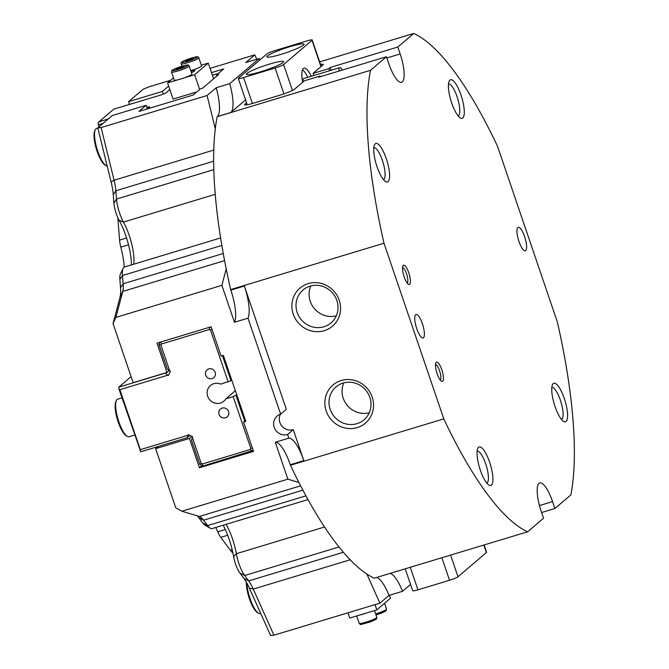 <?xml version="1.0" encoding="UTF-8"?>
<svg xmlns="http://www.w3.org/2000/svg" width="669" height="669" viewBox="0 0 669 669"><rect width="100%" height="100%" fill="white"/><g stroke="black" fill="none" stroke-linecap="round" stroke-linejoin="round"><path stroke-width="1" d="M297.17 312.465A21.6 20.572 -130.5 0 0 323.93 326.765A21.6 20.572 -130.5 0 0 331.03 322.901A21.6 20.572 -130.5 0 0 336.858 300.465A21.6 20.572 -130.5 0 0 310.098 286.156A21.6 20.572 -130.5 0 0 302.998 290.028A21.6 20.572 -130.5 0 0 297.17 312.465M310.809 285.956A21.6 20.572 -130.5 0 0 314.422 308.677A21.6 20.572 -130.5 0 0 336.281 315.835M330.16 409.378A21.6 20.572 -130.5 0 0 356.92 423.678A21.6 20.572 -130.5 0 0 364.02 419.814A21.6 20.572 -130.5 0 0 369.848 397.378A21.6 20.572 -130.5 0 0 343.097 383.069A21.6 20.572 -130.5 0 0 335.989 386.941A21.6 20.572 -130.5 0 0 330.16 409.378M343.799 382.869A21.6 20.572 -130.5 0 0 347.412 405.59A21.6 20.572 -130.5 0 0 369.271 412.74M451.7 103.018A20.129 5.645 -106.8 0 1 449.208 81.1A20.129 5.645 -106.8 0 1 461.016 95.073A20.129 5.645 -106.8 0 1 460.347 117.945A20.129 5.645 -106.8 0 1 451.7 103.018M458.165 115.929A16.692 4.683 73.2 0 0 458.549 115.687A16.692 4.683 73.2 0 0 457.069 96.704A16.692 4.683 73.2 0 0 448.506 83.993M377.015 166.698A20.129 5.645 -106.8 0 1 374.523 144.788A20.129 5.645 -106.8 0 1 386.331 158.762A20.129 5.645 -106.8 0 1 385.662 181.633A20.129 5.645 -106.8 0 1 377.015 166.698M383.479 179.61A16.692 4.683 73.2 0 0 382.384 160.393A16.692 4.683 73.2 0 0 373.82 147.673M480.334 470.182A20.129 5.645 -106.8 0 1 477.833 448.263A20.129 5.645 -106.8 0 1 489.641 462.237A20.129 5.645 -106.8 0 1 488.98 485.109A20.129 5.645 -106.8 0 1 480.334 470.182M486.789 483.093A16.692 4.683 73.2 0 0 487.174 482.851A16.692 4.683 73.2 0 0 485.694 463.868A16.692 4.683 73.2 0 0 477.131 451.157M555.019 406.493A20.129 5.645 -106.8 0 1 552.519 384.583A20.129 5.645 -106.8 0 1 564.327 398.557A20.129 5.645 -106.8 0 1 563.666 421.42A20.129 5.645 -106.8 0 1 555.019 406.493M561.475 419.404A16.692 4.683 73.2 0 0 560.379 400.187A16.692 4.683 73.2 0 0 551.816 387.468M437.141 373.745A10.06 2.827 -106.8 0 1 435.895 362.782A10.06 2.827 -106.8 0 1 441.799 369.773A10.06 2.827 -106.8 0 1 441.465 381.205A10.06 2.827 -106.8 0 1 437.141 373.745M440.194 379.967A8.103 2.275 73.2 0 0 439.541 370.701A8.103 2.275 73.2 0 0 435.519 364.521M404.151 276.832A10.06 2.827 -106.8 0 1 402.905 265.869A10.06 2.827 -106.8 0 1 408.809 272.86A10.06 2.827 -106.8 0 1 408.475 284.292A10.06 2.827 -106.8 0 1 404.151 276.832M407.195 283.054A8.103 2.275 73.2 0 0 406.551 273.788A8.103 2.275 73.2 0 0 402.529 267.608M326.213 411.009A25.037 23.85 49.5 0 1 341.198 380.519A25.037 23.85 49.5 0 1 372.207 397.102A25.037 23.85 49.5 0 1 357.221 427.591A25.037 23.85 49.5 0 1 326.213 411.009M293.223 314.096A25.037 23.85 49.5 0 1 308.208 283.606A25.037 23.85 49.5 0 1 339.216 300.189A25.037 23.85 49.5 0 1 324.231 330.678A25.037 23.85 49.5 0 1 293.223 314.096M131.425 264.916A34.362 9.642 73.2 0 0 125.814 235.731A34.362 9.642 73.2 0 0 119.124 220.268A14.726 4.131 -106.8 0 1 116.255 213.637A14.726 4.131 -106.8 0 1 113.922 203L113.278 194.721A29.453 8.262 73.2 0 0 111.129 182.052L97.791 127.913L101.111 127.562L114.081 180.22A24.544 6.891 -106.8 0 1 115.871 190.782L116.515 199.053A19.635 5.511 73.2 0 0 119.634 213.244A19.635 5.511 73.2 0 0 123.456 222.083A29.453 8.262 -106.8 0 1 129.184 235.337A29.453 8.262 -106.8 0 1 133.733 264.222M390.035 573.408A29.453 8.262 -106.8 0 1 402.521 591.312L388.99 595.402L379.9 603.154L273.922 635.199L270.611 635.55L249.378 588.143A29.453 8.262 73.2 0 0 243.867 578.334L239.862 572.932A14.726 4.131 -106.8 0 1 235.53 563.992A14.726 4.131 -106.8 0 1 233.606 556.558A34.362 9.642 73.2 0 0 229.124 539.214A34.362 9.642 73.2 0 0 223.229 525.215M226.072 524.354A29.453 8.262 -106.8 0 1 232.494 538.821A29.453 8.262 -106.8 0 1 236.341 553.689A19.635 5.511 73.2 0 0 238.9 563.599A19.635 5.511 73.2 0 0 244.678 575.516L248.684 580.918A24.544 6.891 -106.8 0 1 253.275 589.088L273.922 635.199M524.621 236.625A12.268 3.445 73.2 0 0 518.232 227.301A12.268 3.445 73.2 0 0 518.943 241.467A12.268 3.445 73.2 0 0 525.332 250.791A12.268 3.445 73.2 0 0 524.621 236.625M422.407 323.788A12.268 3.445 73.2 0 0 416.018 314.463A12.268 3.445 73.2 0 0 416.728 328.63A12.268 3.445 73.2 0 0 423.117 337.954A12.268 3.445 73.2 0 0 422.407 323.788M329.733 70.688A20.129 5.645 -106.8 0 0 328.814 68.648L313.025 73.414A20.129 5.645 -106.8 0 1 313.953 75.463M280.662 414.161L286.34 409.319L244.369 286.031A29.453 8.262 -106.8 0 1 247.99 318.176L280.662 414.161A10.796 10.286 -130.5 0 0 277.117 416.101A10.796 10.286 -130.5 0 0 275.068 429.247A10.796 10.286 -130.5 0 0 287.578 434.474L288.832 438.162L275.302 442.251L287.871 479.171L181.893 511.225L199.362 516.46A24.544 6.891 -106.8 0 1 200.274 516.869A24.544 6.891 -106.8 0 1 203.602 520.181L207.616 525.583A19.635 5.511 73.2 0 0 210.275 528.234A19.635 5.511 73.2 0 0 212.065 528.585L307.999 499.576M247.99 318.176L234.459 322.266L221.891 285.345L115.913 317.399L113.053 323.604L133.164 382.676L166.982 372.449L157.006 343.147L211.128 326.781L221.096 356.084L223.354 355.398L245.824 421.395L243.566 422.072L253.543 451.383L199.429 467.748L189.452 438.438L155.626 448.673L175.738 507.746L181.893 511.225M288.832 438.162A29.453 8.262 -106.8 0 1 303.81 460.623L293.256 429.632L287.578 434.474M320.3 76.726A20.129 5.645 -106.8 0 1 320.142 76.032L304.362 80.807L294.494 89.22A12.268 1.438 161.2 0 1 280.386 95.048L253.325 103.235A12.268 1.438 161.2 0 1 244.545 104.765A12.268 1.438 161.2 0 1 244.887 104.222L246.577 102.783M245.49 420.433L243.566 422.072M211.504 72.62L223.722 68.924L216.513 75.07L216.84 76.032M259.831 59.967A29.453 8.262 -106.8 0 1 259.229 58.496L229.701 83.675A29.453 8.262 -106.8 0 1 230.838 112.476L245.59 99.898M217.174 116.682L217.308 116.573A29.453 8.262 73.2 0 0 216.171 87.764L207.089 95.516L215.284 128.782A262.616 73.707 -106.8 0 1 217.174 116.682L370.509 70.312L386.448 56.723L318.795 77.178L320.142 76.032M320.535 64.458A12.268 1.438 161.2 0 1 323.236 64.458A12.268 1.438 161.2 0 1 322.893 65.01L313.025 73.414M328.814 68.648L330.16 67.494L397.804 47.039L400.154 53.963A24.544 6.891 -106.8 0 1 401.584 82.295A24.544 6.891 -106.8 0 1 388.798 63.647L386.448 56.723M319.665 61.899L413.735 33.45L397.804 47.039M216.513 75.07L218.763 74.393L202.523 88.241L200.274 88.918L193.057 95.073L138.943 111.439L146.151 105.284L112.333 115.511L97.791 127.913M330.16 67.494L331.105 70.278M234.459 322.266A29.453 8.262 73.2 0 0 230.838 290.12L230.654 289.585L383.989 243.215A262.616 73.707 -106.8 0 1 370.509 70.312M383.989 243.215L443.79 418.886L290.463 465.256L290.279 464.712A29.453 8.262 73.2 0 0 275.302 442.251M379.9 603.154L366.855 574.019A262.616 73.707 -106.8 0 0 374.28 578.175L527.607 531.805A262.616 73.707 -106.8 0 1 443.79 418.886M527.607 531.805L543.546 518.216L541.188 511.292A24.544 6.891 73.2 0 1 539.766 482.959A24.544 6.891 73.2 0 1 552.552 501.608L554.902 508.532L570.841 494.943A262.616 73.707 -106.8 0 0 557.361 322.04L497.56 146.369A262.616 73.707 -106.8 0 0 413.735 33.45M541.622 512.546L554.902 508.532M259.229 58.496L245.707 62.585L254.789 54.841L210.058 68.372M256.762 59.24L254.789 54.841M230.654 289.585A262.616 73.707 -106.8 0 1 226.214 268.946L221.891 285.345M287.871 479.171L298.909 482.483A262.616 73.707 -106.8 0 1 290.463 465.256M280.428 414.236A10.796 10.286 -130.5 0 0 281.892 426.053A10.796 10.286 -130.5 0 0 293.256 429.632M388.99 595.402A29.453 8.262 73.2 0 0 376.505 577.498M170.654 80.28L148.811 86.886L143.107 89.27L128.573 101.663L129.51 104.423M113.053 323.604L120.085 296.902A29.453 8.262 73.2 0 0 120.529 287.72L119.885 279.45A14.726 4.131 -106.8 0 1 120.395 274.056L123.155 268.311A19.635 5.511 73.2 0 0 122.477 275.511L123.121 283.781A24.544 6.891 -106.8 0 1 122.753 291.433L115.913 317.399M366.855 574.019A262.616 73.707 -106.8 0 1 298.909 482.483M226.214 268.946A262.616 73.707 -106.8 0 1 215.284 128.782M210.275 528.234L204.789 524.989A14.726 4.131 -106.8 0 1 202.791 522.999L198.785 517.597A29.453 8.262 73.2 0 0 197.38 515.866M158.168 446.499L155.626 448.673M128.573 101.663L162.391 91.436L163.303 94.112M162.391 91.436L168.663 86.092M207.089 95.516L101.111 127.562M229.701 83.675L216.171 87.764M402.521 591.312L410.549 584.463M166.982 372.449L169.207 370.551M146.151 105.284L147.297 108.637M199.429 467.748L201.938 465.599M189.452 438.438L191.827 436.414M220.603 237.947L124.451 267.023A19.635 5.511 73.2 0 0 123.155 268.311M222.451 355.674L230.972 380.711L220.753 384.115A10.311 9.818 -130.5 0 0 210.451 385.511A10.311 9.818 -130.5 0 0 208.444 387.903A10.311 9.818 -130.5 0 0 210.819 400.89A10.311 9.818 -130.5 0 0 223.822 401.199A10.311 9.818 -130.5 0 0 225.788 398.883L235.371 390.704M206.111 371.011A5.151 4.909 49.5 0 1 213.62 369.974A5.151 4.909 49.5 0 1 213.804 377.659A5.151 4.909 49.5 0 1 206.111 371.011M228.162 415.692A5.151 4.909 -130.5 0 0 220.469 409.043A5.151 4.909 -130.5 0 0 220.653 416.737A5.151 4.909 -130.5 0 0 228.162 415.692M231.75 380.051L230.972 380.711M253.217 450.421L202.832 466.076L199.797 464.453L191.485 440.026L192.379 437.526L201.16 463.299L202.414 463.977L250.156 449.535L250.766 448.297L233.18 396.642L236.776 394.819M235.998 395.479L244.72 421.094M165.419 372.926L167.66 375.225L119.885 389.676L140.314 449.668L188.081 435.226L187.178 437.727L140.766 451.767L118.898 388.831L118.773 387.159L165.184 373.118M131.107 376.639L118.773 387.159M228.154 381.874L210.568 330.218L209.305 329.549L161.572 343.983L160.961 345.221L169.734 371.002L167.267 368.895L158.946 344.468L160.05 342.227M225.788 398.883L233.18 396.642M169.734 371.002L170.394 371.354L168.32 375.585L167.66 375.225M192.379 437.526L192.697 436.874L188.399 434.574L188.081 435.226M189.921 435.394L187.178 437.727M210.785 326.882L211.245 327.124M253.033 449.877L252.439 451.073L250.156 449.535M119.885 389.676L118.898 388.831M139.955 450.672L140.314 449.668M252.456 448.188L250.766 448.297M201.16 463.299L199.797 464.453M202.832 466.076L202.414 463.977M210.568 330.218L211.906 329.081M209.305 329.549L209.865 327.158M161.572 343.983L160.677 342.035M158.946 344.468L160.961 345.221M218.37 73.49L212.416 75.288M169.801 89.445L165.895 93.041L161.898 94.697L113.763 109.181L99.004 121.775L108.286 118.965M146.795 109.064L149.764 106.797L146.837 107.299M103.093 123.397L98.318 124.835L99.012 126.876M98.318 124.835L98.184 123.163L99.004 121.775M147.381 107.073L147.774 108.227M484.113 544.959L486.589 552.234A7.359 0.861 161.2 0 1 486.38 552.561L457.989 576.77A7.359 0.861 161.2 0 1 449.518 580.266L417.949 589.815A7.359 0.861 161.2 0 1 412.681 590.735L405.222 568.817M302.706 82.22A19.635 5.511 -106.8 0 1 303.3 68.564A19.635 5.511 -106.8 0 1 303.893 68.23A19.635 5.511 -106.8 0 1 311.319 76.266M269.574 64.073A19.635 2.3 -18.8 0 0 246.443 74.276A19.635 2.3 -18.8 0 0 260.484 71.817A19.635 2.3 -18.8 0 0 283.614 61.623A19.635 2.3 -18.8 0 0 269.574 64.073M290.012 46.646A19.635 2.3 -18.8 0 0 266.881 56.84A19.635 2.3 -18.8 0 0 280.93 54.39A19.635 2.3 -18.8 0 0 304.061 44.187A19.635 2.3 -18.8 0 0 290.012 46.646M243.566 77.562L275.135 68.012A7.359 0.861 -18.8 0 0 283.606 64.517L311.997 40.307A7.359 0.861 -18.8 0 0 312.197 39.981A7.359 0.861 -18.8 0 0 306.937 40.901L275.369 50.443A7.359 0.861 -18.8 0 0 266.898 53.946L238.507 78.156A7.359 0.861 -18.8 0 0 238.298 78.482A7.359 0.861 -18.8 0 0 243.566 77.562L252.397 103.503M215.753 527.473A39.27 11.022 -106.8 0 1 217.743 531.838L225.328 529.547M128.507 244.804L120.821 247.129A39.27 11.022 -106.8 0 1 124.242 267.107M120.821 247.129A14.726 4.131 -106.8 0 1 119.575 240.104L126.558 237.997M119.023 220.093L118.037 220.385L119.575 240.104M118.037 220.385A19.635 5.511 -106.8 0 1 117.936 217.902M232.879 552.82A19.635 5.511 -106.8 0 1 230.328 550.236L232.168 549.675M227.694 535.259L220.77 537.358L230.328 550.236M220.77 537.358A14.726 4.131 -106.8 0 1 217.743 531.838M342.252 70.086A7.359 2.066 73.2 0 0 339.768 67.661A7.359 2.066 73.2 0 0 339.041 70.956A7.359 2.066 73.2 0 0 339.049 71.056M339.768 67.661L303.693 78.566A7.359 2.066 73.2 0 0 302.965 81.869A7.359 2.066 73.2 0 0 302.973 81.986M307.715 77.353A16.692 4.683 73.2 0 0 302.513 69.944A16.692 4.683 73.2 0 0 302.438 69.902L302.513 69.944M106.17 165.695L105.075 165.051A18.657 5.235 -106.8 0 1 97.064 151.211A18.657 5.235 -106.8 0 1 94.747 130.898L95.299 129.753A19.635 5.511 73.2 0 0 97.741 151.135A19.635 5.511 73.2 0 0 106.17 165.695A19.635 5.511 73.2 0 0 107.199 166.096M97.833 128.088L96.595 128.465A19.635 5.511 73.2 0 0 95.299 129.753M246.886 583.109A19.635 5.511 73.2 0 0 250.072 598.621A19.635 5.511 73.2 0 0 258.51 613.18L257.414 612.536A18.657 5.235 -106.8 0 1 249.395 598.696A18.657 5.235 -106.8 0 1 246.359 582.181M258.51 613.18A19.635 5.511 73.2 0 0 260.3 613.54L260.693 613.414M127.277 436.389L126.182 435.745A18.657 5.235 -106.8 0 1 117.476 419.739A18.657 5.235 -106.8 0 1 115.854 401.592L116.406 400.447A19.635 5.511 73.2 0 0 118.112 419.547A19.635 5.511 73.2 0 0 127.277 436.389A19.635 5.511 73.2 0 0 129.067 436.748L134.636 435.067M121.975 397.871L117.702 399.159A19.635 5.511 73.2 0 0 117.1 399.493A19.635 5.511 73.2 0 0 116.406 400.447M191.418 72.62A7.359 0.861 -18.8 0 0 194.888 70.63A7.359 0.861 -18.8 0 0 190.924 71.182M199.646 89.454L194.637 74.727L184.443 77.805M177.77 79.828L167.576 82.906L173.497 77.863M196.795 91.887L173.079 99.062L167.576 82.906M201.344 65.194L208.268 63.103L194.637 74.727M213.603 78.791L208.268 63.103M181.993 66.231L181.165 63.814A9.324 1.087 161.2 0 0 184.109 63.647A9.324 1.087 161.2 0 0 193.767 60.595A9.324 1.087 161.2 0 0 198.827 57.81L201.578 65.88A9.324 1.087 161.2 0 1 190.757 70.68M188.349 59.583L193.55 58.446L186.919 60.954L185.664 60.871L188.349 59.583L188.633 60.419M192.488 58.956L192.287 58.37M185.547 77.403A9.324 1.087 161.2 0 1 174.266 80.129L171.515 72.051A9.324 1.087 161.2 0 0 182.804 69.325A9.324 1.087 161.2 0 0 189.176 66.039L191.919 74.117A9.324 1.087 161.2 0 1 185.547 77.403M183.866 66.708L177.16 69.208L176.039 69.074L182.746 66.574L183.866 66.708M179.125 68.614L178.832 67.761M182.938 67.143L182.746 66.574M389.433 595.268L390.453 598.27L376.823 609.894L349.762 618.072L347.972 612.812M375.033 604.625L376.823 609.894M359.955 614.995A9.324 1.087 -18.8 0 0 366.629 612.971M113.922 203L116.515 199.053L213.787 169.642M324.574 527.005L236.341 553.689L233.606 556.558M230.838 112.476L217.308 116.573M303.81 460.623L290.279 464.712M230.838 290.12L244.369 286.031M339.024 546.983L244.678 575.516L239.862 572.932M243.867 578.334L248.684 580.918L343.389 552.276M350.196 559.777L253.275 589.088L249.378 588.143M199.362 516.46L300.632 485.836M302.89 490.151L203.602 520.181L198.785 517.597M202.791 522.999L207.616 525.583L305.95 495.846M221.84 245.456L122.477 275.511L119.885 279.45M120.529 287.72L123.121 283.781L223.254 253.501M224.583 260.634L122.753 291.433L120.085 296.902M111.129 182.052L114.081 180.22L213.762 150.073M213.637 161.212L115.871 190.782L113.278 194.721M215.217 194.328L123.456 222.083L119.124 220.268M539.457 505.563L552.552 501.608M386.874 57.977L400.154 53.963M245.155 104.991L244.887 104.222M410.281 567.287L417.949 589.815M449.518 580.266L441.849 557.737M450.605 555.094L457.989 576.77M486.38 552.561L483.821 545.043M283.94 93.894L275.135 68.012M320.961 66.649L311.997 40.307M283.606 64.517L292.437 90.466M184.493 62.117A8.103 0.945 -18.8 0 0 195.323 58.412A8.103 0.945 -18.8 0 0 194.721 57.2A8.103 0.945 -18.8 0 0 183.883 60.912A8.103 0.945 -18.8 0 0 184.493 62.117M177.82 67.644A8.103 0.945 -18.8 0 0 172.585 70.638A8.103 0.945 -18.8 0 0 182.085 68.138A8.103 0.945 -18.8 0 0 187.32 65.144A8.103 0.945 -18.8 0 0 177.82 67.644M370.099 620.79A9.324 1.087 -18.8 0 0 376.856 617.362C376.137 619.619 378.278 618.39 370.25 621.886C356.326 625.85 361.904 624.47 359.203 623.366A9.324 1.087 -18.8 0 0 370.099 620.79M384.483 610.588A8.103 0.945 161.2 0 1 384.282 611.792A8.103 0.945 161.2 0 1 376.037 614.936L383.839 612.035L386.105 610.646L386.515 609.125A9.324 1.087 -18.8 0 1 375.685 613.925M238.298 78.482L247.246 104.774M312.197 39.981L321.212 66.44M198.827 57.81C198.618 56.673 197.296 56.455 194.855 57.149L183.866 60.904C181.475 61.866 180.571 62.836 181.165 63.814M189.176 66.039C189.051 64.901 187.738 64.676 185.254 65.37L177.778 67.653C169.458 71.499 172.418 69.668 171.515 72.051M374.548 610.58L376.856 617.362M356.686 615.982L359.203 623.366M384.533 603.313L386.515 609.125"/></g></svg>
